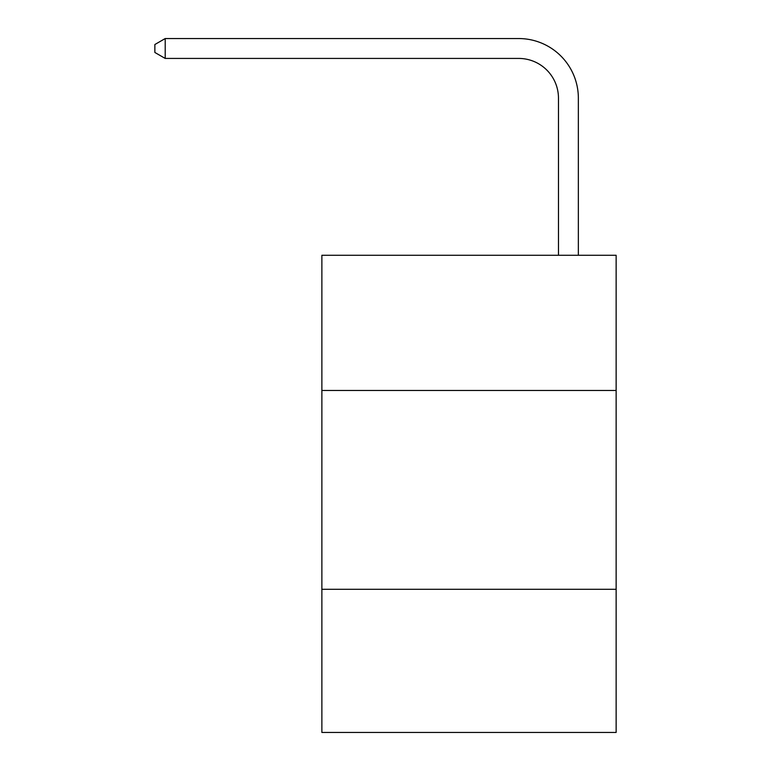 <?xml version="1.0" encoding="UTF-8"?>
<svg xmlns="http://www.w3.org/2000/svg" width="771" height="771" viewBox="0 0 771 771"><rect width="100%" height="100%" fill="white"/><g stroke="black" fill="none" stroke-linecap="round" stroke-linejoin="round"><path stroke-width="1.16" d="M616.135 390.473L616.135 255.268L321.873 255.268L321.873 390.473L616.135 390.473L616.135 732.45L321.873 732.45L321.873 390.473M616.135 589.295L321.873 589.295M558.474 255.268L558.474 98.196A39.764 39.764 0 0 0 518.71 58.432L165.206 58.432L154.865 52.467L154.865 44.516L165.206 38.55L518.71 38.55A59.646 59.646 0 0 1 578.356 98.196L578.356 255.268M558.474 98.196A39.764 39.764 0 0 0 518.71 58.432A39.764 39.764 0 0 1 558.474 98.196A39.764 39.764 0 0 0 518.71 58.432A39.764 39.764 0 0 1 558.474 98.196A39.764 39.764 0 0 0 518.71 58.432A39.764 39.764 0 0 1 558.474 98.196A39.764 39.764 0 0 0 518.71 58.432A39.764 39.764 0 0 1 558.474 98.196A39.764 39.764 0 0 0 518.71 58.432A39.764 39.764 0 0 1 558.474 98.196A39.764 39.764 0 0 0 518.71 58.432A39.764 39.764 0 0 1 558.474 98.196A39.764 39.764 0 0 0 518.71 58.432A39.764 39.764 0 0 1 558.474 98.196A39.764 39.764 0 0 0 518.71 58.432A39.764 39.764 0 0 1 558.474 98.196A39.764 39.764 0 0 0 518.71 58.432A39.764 39.764 0 0 1 558.474 98.196M165.206 38.55L518.71 38.55L165.206 38.55L518.71 38.55L165.206 38.55L518.71 38.55L165.206 38.55L518.71 38.55L165.206 38.55L518.71 38.55L165.206 38.55L518.71 38.55L165.206 38.55L518.71 38.55L165.206 38.55L518.71 38.55L165.206 38.55L518.71 38.55L165.206 38.55L165.206 58.432"/></g></svg>
